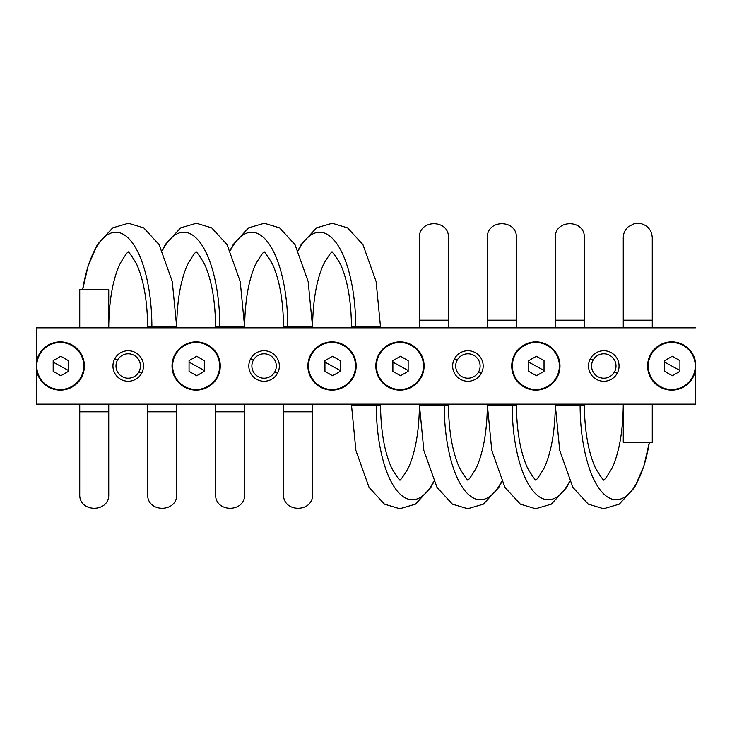 <?xml version="1.0" encoding="UTF-8"?>
<svg xmlns="http://www.w3.org/2000/svg" width="732" height="732" viewBox="0 0 732 732"><rect width="100%" height="100%" fill="white"/><g stroke="black" fill="none" stroke-linecap="round" stroke-linejoin="round"><path stroke-width="1.1" d="M253.373 360.144A12.215 12.215 0 0 1 269.943 355.285A12.215 12.215 0 0 1 274.811 371.856A12.215 12.215 0 0 1 258.231 376.715A12.215 12.215 0 0 1 253.373 360.144L250.692 358.68A15.271 15.271 0 0 1 271.407 352.604A15.271 15.271 0 0 1 277.483 373.32L274.811 371.856A12.215 12.215 0 0 0 269.943 355.285A12.215 12.215 0 0 0 253.373 360.144A12.215 12.215 0 0 0 258.231 376.715A12.215 12.215 0 0 0 274.811 371.856L277.483 373.32A15.271 15.271 0 0 1 256.767 379.396A15.271 15.271 0 0 1 250.692 358.68L253.373 360.144M695.4 327.835L36.6 327.835L36.6 404.165L695.4 404.165L695.4 361.324A24.119 24.119 0 0 0 650.565 354.434A24.119 24.119 0 0 0 660.173 387.173A24.119 24.119 0 0 0 695.4 370.676L695.4 404.165L36.6 404.165L36.6 370.676A24.119 24.119 0 0 0 81.435 377.566A24.119 24.119 0 0 0 71.828 344.827A24.119 24.119 0 0 0 36.6 361.324L36.6 327.835L695.4 327.835M141.605 373.32A15.271 15.271 0 0 0 135.53 352.604A15.271 15.271 0 0 0 114.805 358.68A15.271 15.271 0 0 0 120.89 379.396A15.271 15.271 0 0 0 141.605 373.32L138.924 371.856A12.215 12.215 0 0 1 122.354 376.715A12.215 12.215 0 0 1 117.486 360.144A12.215 12.215 0 0 1 134.066 355.285A12.215 12.215 0 0 1 138.924 371.856A12.215 12.215 0 0 0 134.066 355.285A12.215 12.215 0 0 0 117.486 360.144L114.805 358.68A15.271 15.271 0 0 1 135.53 352.604A15.271 15.271 0 0 1 141.605 373.32A15.271 15.271 0 0 1 120.89 379.396A15.271 15.271 0 0 1 114.805 358.68L117.486 360.144A12.215 12.215 0 0 0 122.354 376.715A12.215 12.215 0 0 0 138.924 371.856L141.605 373.32M277.483 373.32A15.271 15.271 0 0 0 271.407 352.604A15.271 15.271 0 0 0 250.692 358.68A15.271 15.271 0 0 0 256.767 379.396A15.271 15.271 0 0 0 277.483 373.32M481.308 373.32A15.271 15.271 0 0 0 475.233 352.604A15.271 15.271 0 0 0 454.517 358.68A15.271 15.271 0 0 0 460.593 379.396A15.271 15.271 0 0 0 481.308 373.32L478.627 371.856A12.215 12.215 0 0 1 462.057 376.715A12.215 12.215 0 0 1 457.189 360.144A12.215 12.215 0 0 1 473.769 355.285A12.215 12.215 0 0 1 478.627 371.856A12.215 12.215 0 0 0 473.769 355.285A12.215 12.215 0 0 0 457.189 360.144L454.517 358.68A15.271 15.271 0 0 1 475.233 352.604A15.271 15.271 0 0 1 481.308 373.32A15.271 15.271 0 0 1 460.593 379.396A15.271 15.271 0 0 1 454.517 358.68L457.189 360.144A12.215 12.215 0 0 0 462.057 376.715A12.215 12.215 0 0 0 478.627 371.856L481.308 373.32M590.395 358.68A15.271 15.271 0 0 0 596.47 379.396A15.271 15.271 0 0 0 617.195 373.32A15.271 15.271 0 0 0 611.11 352.604A15.271 15.271 0 0 0 590.395 358.68L593.076 360.144A12.215 12.215 0 0 1 609.646 355.285A12.215 12.215 0 0 1 614.514 371.856A12.215 12.215 0 0 1 597.934 376.715A12.215 12.215 0 0 1 593.076 360.144A12.215 12.215 0 0 0 597.934 376.715A12.215 12.215 0 0 0 614.514 371.856L617.195 373.32A15.271 15.271 0 0 1 596.47 379.396A15.271 15.271 0 0 1 590.395 358.68A15.271 15.271 0 0 1 611.11 352.604A15.271 15.271 0 0 1 617.195 373.32L614.514 371.856A12.215 12.215 0 0 0 609.646 355.285A12.215 12.215 0 0 0 593.076 360.144L590.395 358.68M557.025 377.566A24.119 24.119 0 0 0 547.417 344.827A24.119 24.119 0 0 0 514.688 354.434A24.119 24.119 0 0 0 524.286 387.173A24.119 24.119 0 0 0 557.025 377.566L556.485 377.273A23.515 23.515 0 0 0 547.124 345.367A23.515 23.515 0 0 0 515.218 354.727L514.688 354.434A24.119 24.119 0 0 1 547.417 344.827A24.119 24.119 0 0 1 557.025 377.566A24.119 24.119 0 0 1 524.286 387.173A24.119 24.119 0 0 1 514.688 354.434L515.218 354.727A23.515 23.515 0 0 0 524.579 386.633A23.515 23.515 0 0 0 556.485 377.273L557.025 377.566M421.138 377.566A24.119 24.119 0 0 0 411.54 344.827A24.119 24.119 0 0 0 378.801 354.434A24.119 24.119 0 0 0 388.408 387.173A24.119 24.119 0 0 0 421.138 377.566L420.607 377.273A23.515 23.515 0 0 0 411.247 345.367A23.515 23.515 0 0 0 379.341 354.727L378.801 354.434A24.119 24.119 0 0 1 411.54 344.827A24.119 24.119 0 0 1 421.138 377.566A24.119 24.119 0 0 1 388.408 387.173A24.119 24.119 0 0 1 378.801 354.434L379.341 354.727A23.515 23.515 0 0 0 388.701 386.633A23.515 23.515 0 0 0 420.607 377.273L421.138 377.566M353.199 377.566A24.119 24.119 0 0 0 343.592 344.827A24.119 24.119 0 0 0 310.862 354.434A24.119 24.119 0 0 0 320.46 387.173A24.119 24.119 0 0 0 353.199 377.566L352.659 377.273A23.515 23.515 0 0 0 343.299 345.367A23.515 23.515 0 0 0 311.393 354.727L310.862 354.434A24.119 24.119 0 0 1 343.592 344.827A24.119 24.119 0 0 1 353.199 377.566A24.119 24.119 0 0 1 320.46 387.173A24.119 24.119 0 0 1 310.862 354.434L311.393 354.727A23.515 23.515 0 0 0 320.753 386.633A23.515 23.515 0 0 0 352.659 377.273L353.199 377.566M217.312 377.566A24.119 24.119 0 0 0 207.714 344.827A24.119 24.119 0 0 0 174.975 354.434A24.119 24.119 0 0 0 184.583 387.173A24.119 24.119 0 0 0 217.312 377.566L216.782 377.273A23.515 23.515 0 0 0 207.421 345.367A23.515 23.515 0 0 0 175.515 354.727L174.975 354.434A24.119 24.119 0 0 1 207.714 344.827A24.119 24.119 0 0 1 217.312 377.566A24.119 24.119 0 0 1 184.583 387.173A24.119 24.119 0 0 1 174.975 354.434L175.515 354.727A23.515 23.515 0 0 0 184.876 386.633A23.515 23.515 0 0 0 216.782 377.273L217.312 377.566M39.629 354.727A23.515 23.515 0 0 0 48.989 386.633A23.515 23.515 0 0 0 80.895 377.273L81.435 377.566A24.119 24.119 0 0 1 36.6 370.676L36.6 361.324A24.119 24.119 0 0 1 39.098 354.434L39.629 354.727L39.098 354.434A24.119 24.119 0 0 1 71.828 344.827A24.119 24.119 0 0 1 81.435 377.566L80.895 377.273A23.515 23.515 0 0 0 71.535 345.367A23.515 23.515 0 0 0 39.629 354.727A23.515 23.515 0 0 1 71.535 345.367A23.515 23.515 0 0 1 80.895 377.273A23.515 23.515 0 0 1 48.989 386.633A23.515 23.515 0 0 1 39.629 354.727M692.371 377.273A23.515 23.515 0 0 0 683.011 345.367A23.515 23.515 0 0 0 651.105 354.727L650.565 354.434A24.119 24.119 0 0 1 695.4 361.324L695.4 370.676A24.119 24.119 0 0 1 692.902 377.566L692.371 377.273L692.902 377.566A24.119 24.119 0 0 1 660.173 387.173A24.119 24.119 0 0 1 650.565 354.434L651.105 354.727A23.515 23.515 0 0 0 660.465 386.633A23.515 23.515 0 0 0 692.371 377.273A23.515 23.515 0 0 1 660.465 386.633A23.515 23.515 0 0 1 651.105 354.727A23.515 23.515 0 0 1 683.011 345.367A23.515 23.515 0 0 1 692.371 377.273M57.874 374.07L60.811 375.763L68.442 371.353L68.442 360.647L60.811 356.237L53.18 360.647L53.18 371.353L60.811 375.763L68.442 371.353L60.811 375.763L53.18 371.353L53.18 360.647L60.811 356.237L68.442 360.647L68.442 371.353L68.442 360.647L62.559 357.253M672.278 375.763L679.918 371.353L679.918 360.647L672.278 356.237L664.647 360.647L664.647 371.353L672.278 375.763L679.918 371.353L672.278 375.763L664.647 371.353L664.647 360.647L672.278 356.237L679.918 360.647L679.918 371.353L679.918 360.647L672.278 356.237L664.647 360.647L664.647 371.353L669.313 374.052M515.218 354.727A23.515 23.515 0 0 1 547.124 345.367A23.515 23.515 0 0 1 556.485 377.273A23.515 23.515 0 0 1 524.579 386.633A23.515 23.515 0 0 1 515.218 354.727M533.436 357.948L528.769 360.647L528.769 371.353L536.4 375.763L544.032 371.353L544.032 360.647L536.4 356.237L528.769 360.647L528.769 371.353L536.4 375.763L528.769 371.353L528.769 360.647L536.4 356.237L544.032 360.647L544.032 371.353L536.4 375.763L533.436 374.052M379.341 354.727A23.515 23.515 0 0 1 411.247 345.367A23.515 23.515 0 0 1 420.607 377.273A23.515 23.515 0 0 1 388.701 386.633A23.515 23.515 0 0 1 379.341 354.727M397.558 357.948L392.883 360.647L392.883 371.353L400.514 375.763L408.154 371.353L408.154 360.647L400.514 356.237L392.883 360.647L392.883 371.353L400.514 375.763L392.883 371.353L392.883 360.647L400.514 356.237L408.154 360.647L408.154 371.353L400.514 375.763L397.558 374.052M311.393 354.727A23.515 23.515 0 0 1 343.299 345.367A23.515 23.515 0 0 1 352.659 377.273A23.515 23.515 0 0 1 320.753 386.633A23.515 23.515 0 0 1 311.393 354.727M329.638 374.07L332.575 375.763L340.206 371.353L340.206 360.647L332.575 356.237L324.944 360.647L324.944 371.353L332.575 375.763L340.206 371.353L332.575 375.763L324.944 371.353L324.944 360.647L332.575 356.237L340.206 360.647L340.206 371.353L340.206 360.647L334.332 357.253M175.515 354.727A23.515 23.515 0 0 1 207.421 345.367A23.515 23.515 0 0 1 216.782 377.273A23.515 23.515 0 0 1 184.876 386.633A23.515 23.515 0 0 1 175.515 354.727M193.76 374.07L196.698 375.763L204.329 371.353L204.329 360.647L196.698 356.237L189.057 360.647L189.057 371.353L196.698 375.763L204.329 371.353L196.698 375.763L189.057 371.353L189.057 360.647L196.698 356.237L204.329 360.647L204.329 371.353L204.329 360.647L198.445 357.253M53.18 362.13L60.262 366L53.18 362.13L53.18 360.647L53.18 371.353M544.032 370.465L528.769 362.13L544.032 370.465L544.032 371.353L544.032 360.647M408.154 370.465L392.883 362.13L408.154 370.465L408.154 371.353L408.154 360.647M324.944 362.13L332.026 366L324.944 362.13L324.944 360.647L324.944 371.353M189.057 362.13L196.149 366L189.057 362.13L189.057 360.647L189.057 371.353M68.442 370.465L60.262 366L68.442 370.465L68.442 371.353L66.694 372.368M57.874 357.93L60.811 356.237M679.918 370.465L664.647 362.13L679.918 370.465L679.918 371.353L678.161 372.368M664.647 362.13L664.647 360.647M669.313 357.948L672.278 356.237L674.035 357.253M544.032 371.353L542.284 372.368M528.769 362.13L528.769 360.647M536.4 356.237L538.148 357.253M408.154 371.353L406.397 372.368M392.883 362.13L392.883 360.647M400.514 356.237L402.271 357.253M340.206 370.465L332.026 366L340.206 370.465L340.206 371.353L338.459 372.368M329.638 357.93L332.575 356.237M204.329 370.465L196.149 366L204.329 370.465L204.329 371.353L202.581 372.368M193.76 357.93L196.698 356.237M82.643 289.662A94.693 36.078 90 0 1 123.049 234.158A94.693 36.078 90 0 1 151.881 326.92L147.672 326.92L151.881 326.92A94.693 36.078 -90 0 0 123.049 234.158A94.693 36.078 -90 0 0 82.643 289.662L88.041 266.238L97.374 244.488L112.719 227.835L128.439 223.251L143.719 227.853L159.109 244.616L172.276 281.491L176.677 326.92L151.881 326.92L151.881 327.835L151.881 326.92L176.677 326.92L176.677 327.835M108.739 289.662L79.733 289.662L108.739 289.662L108.739 327.835L108.739 289.662M79.733 327.835L79.733 289.662L79.733 327.835M79.733 411.805L108.739 411.805L108.739 494.246L108.739 411.805L79.733 411.805L79.733 404.165L79.733 494.246L79.733 411.805M108.739 404.165L108.739 411.805L108.739 404.165M162.348 250.692A94.693 36.078 90 0 1 200.019 242.402A94.693 36.078 90 0 1 219.82 326.92L215.611 326.92L219.82 326.92A94.693 36.078 -90 0 0 200.019 242.402A94.693 36.078 -90 0 0 162.348 250.692M147.672 327.835L147.672 326.92C147.333 300.541 143.609 279.523 136.491 263.868C130.808 254.443 127.944 250.564 127.899 252.22M264.398 252.22C264.371 250.545 261.507 254.416 255.816 263.831C248.697 279.487 244.964 300.513 244.625 326.92L219.82 326.92L219.82 327.835L219.82 326.92L244.625 326.92L240.215 281.491L227.057 244.616L211.667 227.853L196.377 223.251L180.658 227.835L165.322 244.488L162.175 250.335M230.287 250.692A94.693 36.078 90 0 1 267.958 242.402A94.693 36.078 90 0 1 287.767 326.92L283.558 326.92L287.767 326.92A94.693 36.078 -90 0 0 267.958 242.402A94.693 36.078 -90 0 0 230.287 250.692M215.611 327.835L215.611 326.92C215.272 300.541 211.548 279.523 204.438 263.868C198.756 254.443 195.883 250.564 195.837 252.22M332.337 252.22C332.31 250.545 329.455 254.416 323.754 263.831C316.636 279.487 312.903 300.513 312.564 326.92L287.767 326.92L287.767 327.835L287.767 326.92L312.564 326.92L308.154 281.491L294.996 244.616L279.606 227.853L264.316 223.251L248.596 227.835L233.261 244.488L230.113 250.335M649.357 442.338A94.693 36.078 -90 0 1 608.951 497.842A94.693 36.078 -90 0 1 580.119 405.08L584.328 405.08L580.119 405.08A94.693 36.078 90 0 0 608.951 497.842A94.693 36.078 90 0 0 649.357 442.338L643.959 465.762L634.626 487.512L619.281 504.165L603.561 508.749L588.281 504.147L572.891 487.384L559.724 450.509L555.323 405.08L580.119 405.08L580.119 404.165L580.119 405.08L555.323 405.08L555.323 404.165M584.328 320.195L584.328 237.754L584.328 320.195L555.323 320.195L555.323 237.754L555.323 327.835L555.323 320.195L584.328 320.195L584.328 327.835L584.328 320.195M652.267 320.195L652.267 237.754L652.267 320.195L623.261 320.195L623.261 237.754L623.261 327.835L623.261 320.195L652.267 320.195L652.267 327.835L652.267 320.195M569.652 481.308A94.693 36.078 -90 0 1 531.981 489.598A94.693 36.078 -90 0 1 512.18 405.08L516.389 405.08L512.18 405.08A94.693 36.078 90 0 0 531.981 489.598A94.693 36.078 90 0 0 569.652 481.308M487.375 404.165L487.375 405.08L512.18 405.08L512.18 404.165L512.18 405.08L487.375 405.08L491.785 450.509L504.943 487.384L520.333 504.147L535.623 508.749L551.342 504.165L566.678 487.512L569.825 481.665M516.389 320.195L516.389 237.754L516.389 320.195L487.375 320.195L487.375 237.754L487.375 327.835L487.375 320.195L516.389 320.195L516.389 327.835L516.389 320.195M501.713 481.308A94.693 36.078 -90 0 1 464.042 489.598A94.693 36.078 -90 0 1 444.233 405.08L448.442 405.08L444.233 405.08A94.693 36.078 90 0 0 464.042 489.598A94.693 36.078 90 0 0 501.713 481.308M419.436 404.165L419.436 405.08L444.233 405.08L444.233 404.165L444.233 405.08L419.436 405.08L423.846 450.509L437.004 487.384L452.394 504.147L467.684 508.749L483.404 504.165L498.739 487.512L501.887 481.665M448.442 320.195L448.442 237.754L448.442 320.195L419.436 320.195L419.436 237.754L419.436 327.835L419.436 320.195L448.442 320.195L448.442 327.835L448.442 320.195M433.774 481.308A94.693 36.078 -90 0 1 396.103 489.598A94.693 36.078 -90 0 1 376.294 405.08L380.503 405.08L376.294 405.08A94.693 36.078 90 0 0 396.103 489.598A94.693 36.078 90 0 0 433.774 481.308M351.497 404.165L351.497 405.08L376.294 405.08L376.294 404.165L376.294 405.08L351.497 405.08L355.898 450.509L369.065 487.384L384.456 504.147L399.736 508.749L415.465 504.165L430.8 487.512L433.939 481.665M298.226 250.692A94.693 36.078 90 0 1 335.897 242.402A94.693 36.078 90 0 1 355.706 326.92L351.497 326.92L355.706 326.92A94.693 36.078 -90 0 0 335.897 242.402A94.693 36.078 -90 0 0 298.226 250.692M283.558 327.835L283.558 326.92C283.22 300.541 279.496 279.523 272.377 263.868C266.695 254.443 263.831 250.564 263.776 252.22M380.503 327.835L380.503 326.92L355.706 326.92L355.706 327.835L355.706 326.92L380.503 326.92L376.102 281.491L362.935 244.616L347.544 227.853L332.264 223.251L316.535 227.835L301.2 244.488L298.061 250.335M623.261 442.338L652.267 442.338L623.261 442.338L623.261 404.165L623.261 442.338M652.267 404.165L652.267 442.338L652.267 404.165M283.558 411.805L283.558 494.246L283.558 411.805L312.564 411.805L312.564 404.165L312.564 494.246L312.564 411.805L283.558 411.805L283.558 404.165L283.558 411.805M215.611 411.805L215.611 494.246L215.611 411.805L244.625 411.805L244.625 404.165L244.625 494.246L244.625 411.805L215.611 411.805L215.611 404.165L215.611 411.805M147.672 411.805L147.672 494.246L147.672 411.805L176.677 411.805L176.677 404.165L176.677 494.246L176.677 411.805L147.672 411.805L147.672 404.165L147.672 411.805M128.521 252.22C128.493 250.545 125.63 254.416 119.938 263.831C112.81 279.487 109.077 300.513 108.739 326.92M79.733 494.246C78.836 512.958 109.635 512.958 108.739 494.246M196.46 252.22C196.432 250.545 193.568 254.416 187.877 263.831C180.749 279.487 177.016 300.513 176.677 326.92M244.625 326.92L244.625 327.835M312.564 326.92L312.564 327.835M584.328 404.165L584.328 405.08C584.667 431.459 588.391 452.477 595.509 468.132C601.192 477.557 604.056 481.436 604.101 479.78M603.479 479.78C603.507 481.455 606.371 477.584 612.062 468.169C619.19 452.513 622.923 431.487 623.261 405.08M584.328 237.754C585.225 219.042 554.426 219.042 555.323 237.754M652.267 237.754C651.773 230.315 647.93 225.584 640.765 223.562L634.214 223.69L628.395 226.682C625.055 229.619 623.344 233.307 623.261 237.754M516.389 404.165L516.389 405.08C516.728 431.459 520.452 452.477 527.562 468.132C533.244 477.557 536.117 481.436 536.163 479.78M535.54 479.78C535.568 481.455 538.432 477.584 544.123 468.169C551.251 452.513 554.984 431.487 555.323 405.08M516.389 237.754C517.286 219.042 486.478 219.042 487.375 237.754M448.442 404.165L448.442 405.08C448.78 431.459 452.504 452.477 459.623 468.132C465.305 477.557 468.169 481.436 468.224 479.78M467.602 479.78C467.629 481.455 470.493 477.584 476.184 468.169C483.303 452.513 487.036 431.487 487.375 405.08M448.442 237.754C449.347 219.042 418.539 219.042 419.436 237.754M380.503 404.165L380.503 405.08C380.841 431.459 384.565 452.477 391.684 468.132C397.366 477.557 400.23 481.436 400.285 479.78M399.663 479.78C399.69 481.455 402.545 477.584 408.246 468.169C415.364 452.513 419.097 431.487 419.436 405.08M351.497 327.835L351.497 326.92C351.159 300.541 347.435 279.523 340.316 263.868C334.634 254.443 331.77 250.564 331.715 252.22M283.558 494.246C282.653 512.958 313.461 512.958 312.564 494.246M215.611 494.246C214.714 512.958 245.522 512.958 244.625 494.246M147.672 494.246C146.775 512.958 177.574 512.958 176.677 494.246"/></g></svg>
